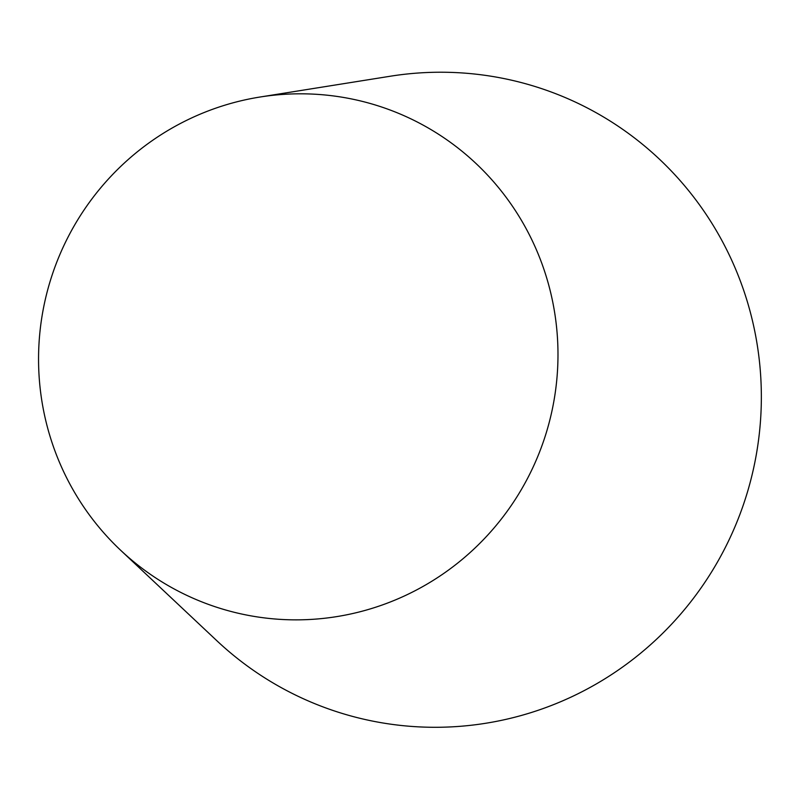 <?xml version="1.0" encoding="UTF-8"?>
<svg xmlns="http://www.w3.org/2000/svg" width="801" height="801" viewBox="0 0 801 801"><rect width="100%" height="100%" fill="white"/><g stroke="black" fill="none" stroke-linecap="round" stroke-linejoin="round"><path stroke-width="1.2" d="M52.656 444.475A263.369 259.364 107.1 0 1 259.965 97.031A263.369 259.364 107.1 0 1 546.192 433.031A263.369 259.364 107.1 0 1 120.681 550.297A263.369 259.364 107.1 0 1 52.656 444.475M259.965 97.031L390.247 76.235A327.969 322.983 107.1 0 1 746.672 494.638A327.969 322.983 107.1 0 1 216.791 640.67L120.681 550.297"/></g></svg>
